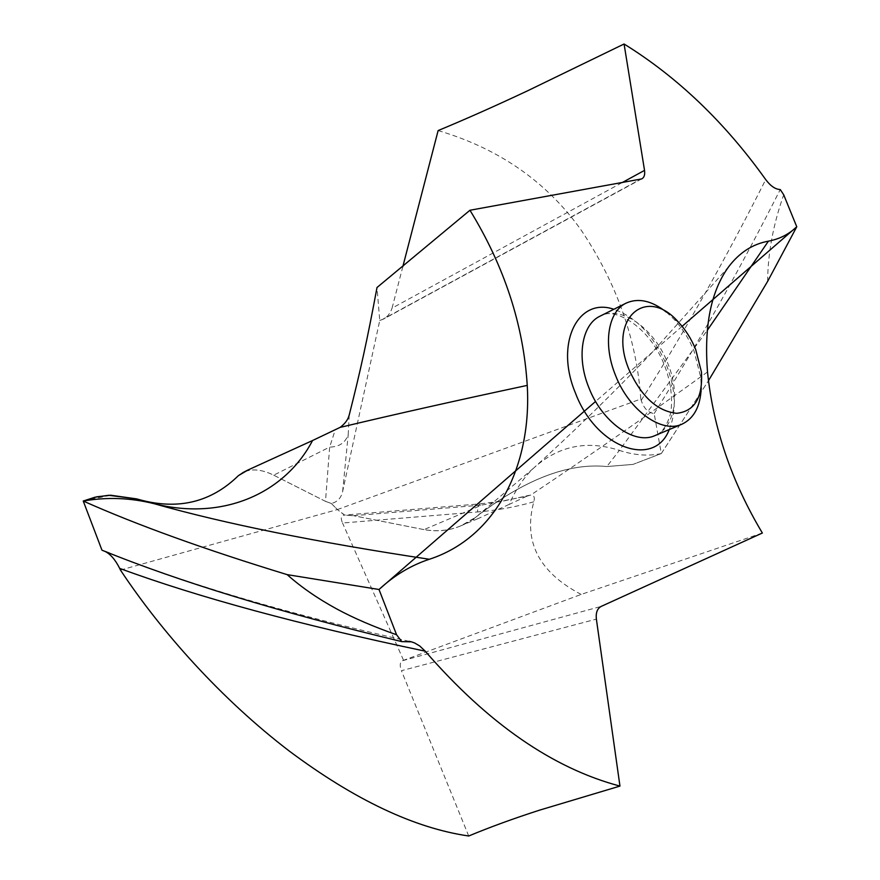 <?xml version="1.0" encoding="UTF-8"?>
<svg xmlns="http://www.w3.org/2000/svg" width="880" height="880" viewBox="0 0 880 880"><rect width="100%" height="100%" fill="white"/><g stroke="black" fill="none" stroke-linecap="round" stroke-linejoin="round"><path stroke-width="0.66" stroke-dasharray="4.4 3.3" d="M83.237 501.028L110.671 495.22M101.97 550.187L104.698 551.254M120.461 570.075L337.403 509.564L344.454 515.097C341.066 515.46 340.417 518.089 342.529 523.006L477.477 511.951C477.873 506.726 478.775 504.02 480.183 503.855L344.454 515.097M273.702 475.178L325.49 501.358L329.659 447.073L273.702 475.178C261.8 469.37 251.746 468.402 243.551 472.274C251.746 468.402 261.8 469.37 273.702 475.178L325.49 501.358L331.32 503.459L337.403 509.564L344.641 515.097L353.496 515.691L344.641 515.097M139.887 499.785L136.686 498.894L139.887 499.785M349.217 415.008L348.227 434.401C345.488 442.717 339.295 446.941 329.659 447.073L335.093 430.32M325.49 501.358L331.32 503.459C337.337 502.084 341.11 498.08 342.639 491.447L379.742 320.485L377.003 287.507M438.13 130.57C498.894 148.522 546.579 181.687 581.152 230.087C616.759 283.162 636.647 339.482 640.805 399.025L337.403 509.564L331.32 503.459M402.831 266.596L392.062 308.132L622.138 182.6M379.742 320.485L383.801 318.934L387.574 316.052L390.467 312.147L392.062 308.132M424.017 529.617L353.496 515.691L424.017 529.617C442.981 532.884 460.141 528.825 475.508 517.429L460.955 525.778C449.526 530.684 437.217 531.96 424.017 529.617L481.723 505.087L526.988 496.155L509.212 504.372C515.46 489.951 523.413 478.027 533.082 468.611L533.346 468.358C558.151 445.885 586.828 439.901 619.377 450.395L606.826 466.543L632.995 464.409L661.287 453.563L632.995 464.409L661.287 453.563L708.455 380.732L661.298 453.574M509.212 504.372L478.291 518.518C472.494 520.806 471.559 520.443 475.508 517.429L478.214 515.163C526.064 478.951 568.942 462.748 606.826 466.543L632.995 464.409M640.805 399.025L641.19 400.367C643.907 408.441 648.23 412.83 654.17 413.545L661.287 453.563C648.351 456.346 634.381 455.29 619.377 450.395L707.267 330.374M468.721 836L401.434 670.703L596.376 619.124M762.366 533.016L581.174 594.429L402.534 660.704C399.905 662.255 399.531 665.588 401.434 670.703M403.524 660.209L342.529 523.006M581.174 594.429C538.824 572.297 523.039 541.42 533.83 501.787C534.996 497.277 533.995 495.022 530.838 495.022L526.988 496.155M353.496 515.691L481.723 505.087L480.183 503.855L504.724 500.742L529.177 495.33M533.83 501.787C515.504 507.045 496.716 510.433 477.477 511.951M767.635 281.369C767.822 253.484 773.179 224.631 783.706 194.788M654.17 413.545C698.071 343.596 740.091 268.928 780.252 189.552M666.391 312.136L673.937 319.176C682.352 328.185 689.051 338.822 694.045 351.087L700.788 377.443L701.239 387.75M682.11 326.326L595.584 401.445M475.508 517.429C524.293 479.589 568.062 462.627 606.826 466.543M669.262 429.561C676.764 411.015 675.785 389.367 666.325 364.606C653.84 335.665 636.339 317.218 613.833 309.276M342.639 491.447L348.227 434.401M402.534 660.704L601.271 606.364M707.509 371.965C646.316 416.13 588.302 456.544 533.467 493.218L530.838 495.022M641.19 400.367C684.2 332.442 725.703 258.852 765.721 179.586M381.623 319.88L640.497 179.267M655.105 435.545C675.081 427.658 680.46 393.8 667.711 363.132C654.489 328.658 621.192 304.788 600.094 316.14C611.974 306.559 648.34 324.027 664.345 364.958C673.64 388.586 672.353 409.618 669.383 417.274C665.984 427.163 661.221 433.257 655.105 435.545M409.057 641.311C286.869 613.492 186.945 584.067 109.274 553.025M728.706 266.706L651.453 353.177C612.359 394.086 572.902 432.564 533.082 468.611M478.291 518.518L460.944 525.767M533.346 468.358L478.214 515.163M641.586 178.937L383.801 318.934M701.437 371.987L700.788 377.443M678.502 322.212L673.937 319.176"/><path stroke-width="1.32" d="M469.953 210.254L377.003 287.507C367.455 338.965 360.316 371.371 349.217 415.008C348.117 419.496 345.103 423.61 340.186 427.35L312.554 440.528C285.208 492.888 223.52 521.279 154.022 503.668C130.57 497.805 106.975 496.914 83.237 501.028L101.97 550.187C179.421 581.724 279.356 612.205 401.786 641.619L396.583 634.766C373.824 626.791 354.013 618.266 337.139 609.169C317.9 598.697 301.235 587.191 287.155 574.629C205.018 549.538 137.038 525.008 83.237 501.028C137.038 525.008 205.007 549.538 287.155 574.629L379.016 589.49C394.405 575.278 411.191 565.202 429.363 559.262C496.298 537.46 531.96 465.399 527.241 385.396C523.446 324.665 504.35 266.288 469.953 210.254L641.586 178.937M83.237 501.028L96.855 496.793L110.671 495.22L136.686 498.894L108.691 495.286L94.897 497.233L83.248 501.028M104.698 551.254L104.808 551.298C110.319 553.927 115.28 559.625 119.68 568.392L120.461 570.075C161.304 631.708 221.166 699.006 289.289 751.069C354.618 799.843 414.425 828.157 468.721 836C489.896 827.167 513.491 818.565 539.495 810.172L619.96 786.093C552.761 768.295 487.85 723.327 425.205 651.167L419.738 645.975L414.667 642.983L411.499 641.839L401.786 641.619M238.381 475.662L243.551 472.274L238.381 475.662C211.2 502.183 178.376 510.235 139.887 499.785C178.376 510.235 211.2 502.183 238.381 475.662L247.951 470.008L312.554 440.528M595.584 401.445L379.016 589.49L396.583 634.766M622.138 182.6L644.534 170.379L624.074 44C677.556 77.132 724.779 122.32 765.721 179.586C770.539 186.032 775.379 189.354 780.252 189.552L783.706 194.788L796.763 226.776C788.92 234.289 779.471 239.085 768.416 241.164C752.741 244.002 739.508 252.516 728.706 266.706C710.974 290.994 703.912 326.084 707.509 371.965C713.24 427.779 731.522 481.459 762.366 533.016L601.271 606.364C597.311 608.432 595.683 612.689 596.376 619.124L619.96 786.093M644.534 170.379C645.084 174.724 644.193 177.529 641.861 178.805M624.074 44L527.956 90.629C495.847 105.743 465.905 119.053 438.13 130.57L402.831 266.596M796.763 226.776L767.635 281.369L708.455 380.732L767.635 281.369L796.763 226.776L682.11 326.326M701.239 387.75C700.491 406.241 694.078 418.385 681.989 424.171C661.771 433.84 628.936 410.355 615.483 375.254C602.712 344.245 608.058 311.399 626.208 303.094C638.451 297.671 651.849 300.685 666.391 312.136M695.684 349.481L701.437 371.987C702.955 397.485 694.716 411.257 676.709 413.325C657.316 411.235 641.465 396.759 629.134 369.897C607.376 318.879 646.228 284.834 678.502 322.212C685.685 329.912 691.416 338.998 695.684 349.481M379.016 589.49L287.155 574.629M136.686 498.894L154.022 503.668C224.917 523.732 316.69 542.256 429.363 559.262M425.205 651.167C300.058 624.91 198.209 597.311 119.68 568.392M613.833 309.276C578.028 296.747 554.554 343.332 575.388 392.887C595.991 448.239 654.412 468.798 669.262 429.561M527.241 385.396C456.379 400.543 394.878 414.326 342.727 426.778L340.186 427.35M768.416 241.164L707.267 330.374M626.208 303.094L600.094 316.14C581.856 324.5 576.29 357.038 588.852 387.607C602.074 422.224 634.777 445.236 655.105 435.545L681.989 424.171M411.499 641.839L409.057 641.311M109.274 553.025L104.808 551.298M247.951 470.008L242.858 472.626"/></g></svg>
